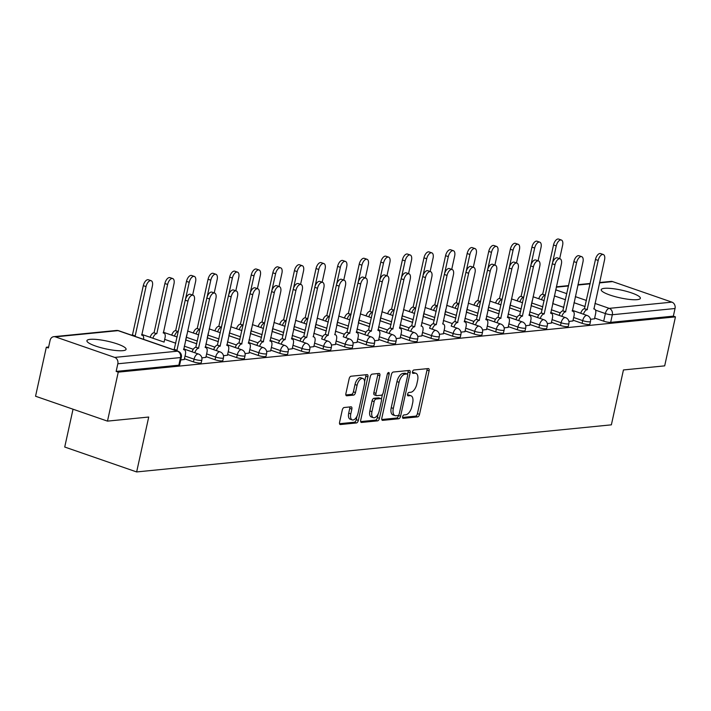 <?xml version="1.0" encoding="UTF-8"?>
<svg xmlns="http://www.w3.org/2000/svg" width="711" height="711" viewBox="0 0 711 711"><rect width="100%" height="100%" fill="white"/><g stroke="black" fill="none" stroke-linecap="round" stroke-linejoin="round"><path stroke-width="1.07" d="M402.63 416.726A1.769 0.889 109.1 0 0 403.004 418.299A1.769 0.889 109.1 0 0 403.208 418.317L417.641 416.886A2.524 1.271 109.1 0 0 419.534 414.335L429.097 370.84A2.524 1.271 109.1 0 0 428.564 368.591A2.524 1.271 109.1 0 0 428.271 368.565L413.838 369.996A1.769 0.889 109.1 0 0 412.513 371.782A1.769 0.889 109.1 0 0 412.887 373.355A1.769 0.889 109.1 0 0 413.091 373.373L414.957 373.195A8.07 4.07 109.1 0 1 415.899 373.293A8.07 4.07 109.1 0 1 417.606 380.492L416.806 384.118A8.07 4.07 109.1 0 1 410.762 392.276L408.896 392.463A1.769 0.889 109.1 0 0 407.572 394.25A1.769 0.889 109.1 0 0 407.945 395.823A1.769 0.889 109.1 0 0 408.15 395.849L410.016 395.663A8.07 4.07 109.1 0 1 410.958 395.769A8.07 4.07 109.1 0 1 412.664 402.959L411.865 406.585A8.07 4.07 109.1 0 1 405.821 414.753L403.955 414.94A1.769 0.889 109.1 0 0 402.63 416.726M637.154 299.66A20.05 3.919 12.4 0 0 640.371 298.3A20.05 3.919 12.4 0 0 626.835 291.448A20.05 3.919 12.4 0 0 604.439 288.337A20.05 3.919 12.4 0 0 601.213 289.688A20.05 3.919 12.4 0 0 614.757 296.54A20.05 3.919 12.4 0 0 637.154 299.66M122.852 350.674A20.05 3.919 12.4 0 0 126.078 349.314A20.05 3.919 12.4 0 0 112.534 342.462A20.05 3.919 12.4 0 0 90.137 339.343A20.05 3.919 12.4 0 0 86.92 340.702A20.05 3.919 12.4 0 0 100.455 347.555A20.05 3.919 12.4 0 0 122.852 350.674M344.16 407.51A2.524 1.271 109.1 0 0 342.267 410.06L339.582 422.263A2.524 1.271 109.1 0 0 340.116 424.511A2.524 1.271 109.1 0 0 340.409 424.547L356.442 422.956A2.524 1.271 109.1 0 0 358.335 420.405L367.898 376.91A2.524 1.271 109.1 0 0 367.365 374.661A2.524 1.271 109.1 0 0 367.072 374.635L351.038 376.226A2.524 1.271 109.1 0 0 349.145 378.776L345.91 393.512A2.524 1.271 109.1 0 0 346.444 395.76A2.524 1.271 109.1 0 0 346.737 395.796L353.598 395.112A2.524 1.271 109.1 0 0 355.482 392.561L357.091 385.255A6.746 3.404 109.1 0 1 362.93 378.519A6.746 3.404 109.1 0 1 364.361 384.535L358.068 413.162A6.746 3.404 109.1 0 1 352.221 419.899A6.746 3.404 109.1 0 1 350.799 413.882L351.847 409.118A2.524 1.271 109.1 0 0 351.314 406.861A2.524 1.271 109.1 0 0 351.021 406.834L344.16 407.51M675.45 316.875L664.678 365.863L623.44 369.951L611.371 424.84L136.645 471.935L148.715 417.037L107.477 421.125L118.248 372.137L675.45 316.875L673.353 316.146L675.032 308.512L612.331 314.733A5.137 1.004 -167.6 0 1 605.372 313.56L595.534 310.147M381.834 418.077A2.524 1.271 109.1 0 0 382.367 420.325A2.524 1.271 109.1 0 0 382.66 420.361L398.693 418.77A2.524 1.271 109.1 0 0 400.586 416.219L410.14 372.724A2.524 1.271 109.1 0 0 409.607 370.475A2.524 1.271 109.1 0 0 409.314 370.44L393.29 372.031A2.524 1.271 109.1 0 0 391.397 374.581L381.834 418.077M377.568 420.859L361.535 422.45A2.524 1.271 109.1 0 1 361.241 422.423A2.524 1.271 109.1 0 1 360.708 420.174L370.271 376.679A2.524 1.271 109.1 0 1 372.164 374.128L379.025 373.444A2.524 1.271 109.1 0 1 379.319 373.479A2.524 1.271 109.1 0 1 379.852 375.728L375.968 393.37A2.524 1.271 109.1 0 0 376.501 395.618A2.524 1.271 109.1 0 0 376.803 395.645L381.354 395.2A2.524 1.271 109.1 0 0 383.238 392.65L387.282 374.279A1.769 0.889 109.1 0 1 388.81 372.52A1.769 0.889 109.1 0 1 389.175 374.093L379.461 418.308A2.524 1.271 109.1 0 1 377.568 420.859L375.47 420.139L360.664 421.605M107.477 421.125L35.55 396.231L46.322 347.244L48.624 347.012M538.929 298.38L537.996 298.469M517.341 300.522L516.399 300.611M495.754 302.664L494.812 302.753M474.157 304.806L473.224 304.895M452.569 306.948L451.636 307.036M430.982 309.089L430.039 309.178M409.385 311.231L408.452 311.32M387.797 313.373L386.864 313.462M366.209 315.515L365.267 315.604M344.613 317.657L343.68 317.746M323.025 319.799L322.092 319.888M301.437 321.932L300.495 322.03M279.841 324.074L278.908 324.172M258.253 326.216L257.32 326.313M236.665 328.358L235.723 328.455M215.069 330.499L214.135 330.597M193.481 332.641L192.548 332.739M171.893 334.783L170.951 334.881M150.297 336.925L149.363 337.023M73.037 409.207L64.728 447.032L136.645 471.935M118.248 372.137L116.151 371.418L117.822 363.783A5.137 4.319 -95.7 0 0 114.711 357.411L55.369 336.863A5.137 4.319 -95.7 0 0 53.778 336.676A5.137 4.319 -95.7 0 0 50.099 340.338L48.419 347.963L46.322 347.244M673.353 316.146L610.66 322.367A5.137 1.004 -167.6 0 1 603.692 321.185L594.654 318.057M580.763 313.249L572.328 310.325M563.814 307.383L552.723 303.544L553.682 299.144A5.137 2.595 109.1 0 0 553.798 298.549M599.56 282.534L610.989 281.405A5.137 4.319 84.3 0 1 612.58 281.592L671.922 302.139A5.137 4.319 84.3 0 1 675.032 308.512M568.916 321.461L572.906 320.945M547.319 323.603L551.309 323.087M525.731 325.745L529.722 325.229M504.143 327.887L508.134 327.371M482.547 330.028L486.537 329.513M460.959 332.17L464.95 331.655M439.371 334.312L443.362 333.797M417.775 336.454L421.765 335.939M396.187 338.596L400.177 338.08M374.599 340.738L378.59 340.222M353.003 342.88L356.993 342.364M331.415 345.022L335.405 344.506M309.827 347.164L313.818 346.648M288.239 349.305L292.221 348.79M266.643 351.447L270.633 350.923M245.055 353.589L249.046 353.065M223.467 355.731L227.449 355.207M201.871 357.873L205.861 357.349M180.745 359.962L184.273 359.49M193.472 361.881L194.067 359.171A5.137 1.004 -167.6 0 0 199.124 360.29A5.137 1.004 -167.6 0 0 201.853 359.997L201.257 362.708A5.137 1.004 12.4 0 1 198.529 363.001A5.137 1.004 12.4 0 1 193.472 361.881L184.433 358.753M215.06 359.739L215.655 357.029A5.137 1.004 -167.6 0 0 220.712 358.148A5.137 1.004 -167.6 0 0 223.45 357.855L222.854 360.566A5.137 1.004 12.4 0 1 220.117 360.859A5.137 1.004 12.4 0 1 215.06 359.739L206.021 356.611M192.13 351.794L183.696 348.879M141.747 334.383L164.09 342.089M236.656 357.597L237.252 354.887A5.137 1.004 -167.6 0 0 242.3 356.015A5.137 1.004 -167.6 0 0 245.037 355.713L244.442 358.424A5.137 1.004 12.4 0 1 241.704 358.717A5.137 1.004 12.4 0 1 236.656 357.597L227.618 354.469M213.718 349.652L205.283 346.737M196.769 343.786L185.678 339.947L196.769 343.813M258.244 355.456L258.84 352.745A5.137 1.004 -167.6 0 0 263.897 353.874A5.137 1.004 -167.6 0 0 266.625 353.571L266.03 356.282A5.137 1.004 12.4 0 1 263.301 356.575A5.137 1.004 12.4 0 1 258.244 355.456L249.206 352.327M235.305 347.51L226.88 344.595M218.366 341.644L207.265 337.805L208.234 333.406A5.137 2.595 109.1 0 0 208.35 332.81M279.832 353.314L280.427 350.603A5.137 1.004 -167.6 0 0 285.484 351.732A5.137 1.004 -167.6 0 0 288.222 351.43L287.626 354.14A5.137 1.004 12.4 0 1 284.889 354.434A5.137 1.004 12.4 0 1 279.832 353.314L270.793 350.185M256.902 345.368L248.468 342.453M239.954 339.502L228.862 335.663L229.822 331.264A5.137 2.595 109.1 0 0 229.937 330.668M301.428 351.172L302.024 348.461A5.137 1.004 -167.6 0 0 307.072 349.59A5.137 1.004 -167.6 0 0 309.809 349.288L309.214 351.998A5.137 1.004 12.4 0 1 306.477 352.292A5.137 1.004 12.4 0 1 301.428 351.172L292.39 348.043M292.194 348.905L293.359 343.644A5.137 2.595 109.1 0 0 292.265 339.058A5.137 2.595 109.1 0 0 291.67 338.996L302.282 289.786A5.91 2.986 109.1 0 0 301.037 284.516A5.91 2.986 109.1 0 0 295.918 290.417L285.093 339.645L282.16 338.729A5.137 2.595 -70.9 0 0 278.481 343.253L270.056 340.311M250.423 333.539L261.541 337.387L250.45 333.521M323.016 349.03L323.612 346.319A5.137 1.004 -167.6 0 0 328.669 347.448A5.137 1.004 -167.6 0 0 331.397 347.146L330.802 349.856A5.137 1.004 12.4 0 1 328.073 350.15A5.137 1.004 12.4 0 1 323.016 349.03L313.978 345.901M313.791 346.772L314.946 341.502A5.137 2.595 109.1 0 0 313.862 336.916A5.137 2.595 109.1 0 0 313.258 336.854L323.878 287.644A5.91 2.986 109.1 0 0 322.625 282.374A5.91 2.986 109.1 0 0 317.506 288.275L306.69 337.503L303.748 336.587A5.137 2.595 -70.9 0 0 300.069 341.111L291.652 338.169M283.138 335.219L272.037 331.379M344.604 346.888L345.199 344.177A5.137 1.004 -167.6 0 0 350.256 345.306A5.137 1.004 -167.6 0 0 352.994 345.004L352.398 347.715A5.137 1.004 12.4 0 1 349.661 348.008A5.137 1.004 12.4 0 1 344.604 346.888L335.565 343.76M321.674 338.943L328.064 341.191A5.137 2.595 -70.9 0 0 327.46 341.12A5.137 2.595 -70.9 0 0 323.612 346.319L314.573 343.191M304.726 333.077L293.634 329.237M366.201 344.746L366.796 342.035A5.137 1.004 -167.6 0 0 371.844 343.164A5.137 1.004 -167.6 0 0 374.581 342.871L373.986 345.573A5.137 1.004 12.4 0 1 371.249 345.866A5.137 1.004 12.4 0 1 366.201 344.746L357.162 341.618M343.262 336.801L349.652 339.049A5.137 2.595 -70.9 0 0 349.057 338.978A5.137 2.595 -70.9 0 0 345.199 344.177L336.161 341.049M326.313 330.935L315.222 327.096M387.788 342.604L388.384 339.894A5.137 1.004 -167.6 0 0 393.441 341.022A5.137 1.004 -167.6 0 0 396.169 340.729L395.574 343.431A5.137 1.004 12.4 0 1 392.845 343.724A5.137 1.004 12.4 0 1 387.788 342.604L378.75 339.476M364.85 334.659L356.424 331.744M347.91 328.793L336.81 324.954L337.778 320.563A5.137 2.595 109.1 0 0 337.894 319.968M409.376 340.462L409.971 337.752A5.137 1.004 -167.6 0 0 415.028 338.88A5.137 1.004 -167.6 0 0 417.766 338.587L417.17 341.289A5.137 1.004 12.4 0 1 414.433 341.582A5.137 1.004 12.4 0 1 409.376 340.462L400.337 337.334M386.446 332.526L378.012 329.602M369.498 326.651L358.406 322.812M430.973 338.32L431.568 335.61A5.137 1.004 -167.6 0 0 436.616 336.738A5.137 1.004 -167.6 0 0 439.354 336.445L438.758 339.147A5.137 1.004 12.4 0 1 436.021 339.44A5.137 1.004 12.4 0 1 430.973 338.32L421.934 335.192M421.739 336.063L422.903 330.793A5.137 2.595 109.1 0 0 421.81 326.216A5.137 2.595 109.1 0 0 421.214 326.145L431.826 276.935A5.91 2.986 109.1 0 0 430.582 271.664A5.91 2.986 109.1 0 0 425.462 277.566L414.637 326.802L411.705 325.878A5.137 2.595 -70.9 0 0 408.025 330.411L399.6 327.46M381.069 315.684A5.137 2.595 109.1 0 1 380.963 316.279L379.985 320.697L391.086 324.545L379.994 320.67M452.56 336.179L453.156 333.468A5.137 1.004 -167.6 0 0 458.213 334.597A5.137 1.004 -167.6 0 0 460.941 334.303L460.346 337.005A5.137 1.004 12.4 0 1 457.617 337.307A5.137 1.004 12.4 0 1 452.56 336.179L443.522 333.05M443.335 333.921L444.491 328.651A5.137 2.595 109.1 0 0 443.406 324.074A5.137 2.595 109.1 0 0 442.802 324.003L453.422 274.793A5.91 2.986 109.1 0 0 452.169 269.522A5.91 2.986 109.1 0 0 447.05 275.424L436.234 324.66L433.292 323.736A5.137 2.595 -70.9 0 0 429.613 328.269L436.012 330.482A5.137 2.595 -70.9 0 0 435.416 330.411A5.137 2.595 -70.9 0 0 431.568 335.61L422.53 332.481M412.682 322.367L401.582 318.528M474.148 334.037L474.744 331.326A5.137 1.004 -167.6 0 0 479.801 332.455A5.137 1.004 -167.6 0 0 482.538 332.161L481.942 334.863A5.137 1.004 12.4 0 1 479.205 335.165A5.137 1.004 12.4 0 1 474.148 334.037L465.11 330.908M451.218 326.1L457.608 328.34A5.137 2.595 -70.9 0 0 457.004 328.278A5.137 2.595 -70.9 0 0 453.156 333.468L444.117 330.339M434.27 320.226L423.178 316.386L424.138 311.996A5.137 2.595 109.1 0 0 424.254 311.4M495.745 331.895L496.34 329.184A5.137 1.004 -167.6 0 0 501.388 330.313A5.137 1.004 -167.6 0 0 504.126 330.02L503.53 332.721A5.137 1.004 12.4 0 1 500.793 333.024A5.137 1.004 12.4 0 1 495.745 331.895L486.706 328.766M472.806 323.958L464.372 321.034M455.858 318.093L444.766 314.244L445.735 309.854A5.137 2.595 109.1 0 0 445.841 309.258M517.332 329.753L517.928 327.042A5.137 1.004 -167.6 0 0 522.985 328.171A5.137 1.004 -167.6 0 0 525.713 327.878L525.118 330.579A5.137 1.004 12.4 0 1 522.389 330.882A5.137 1.004 12.4 0 1 517.332 329.753L508.294 326.625M494.394 321.816L485.969 318.892M477.454 315.951L466.354 312.102M538.92 327.611L539.516 324.9A5.137 1.004 -167.6 0 0 544.573 326.029A5.137 1.004 -167.6 0 0 547.31 325.736L546.715 328.438A5.137 1.004 12.4 0 1 543.977 328.74A5.137 1.004 12.4 0 1 538.92 327.611L529.882 324.483M515.99 319.674L507.556 316.75M489.026 304.975A5.137 2.595 109.1 0 1 488.91 305.57L487.942 309.996L499.033 313.835L487.95 309.96M560.517 325.469L561.112 322.767A5.137 1.004 -167.6 0 0 566.16 323.887A5.137 1.004 -167.6 0 0 568.898 323.594L568.302 326.296A5.137 1.004 12.4 0 1 565.565 326.598A5.137 1.004 12.4 0 1 560.517 325.469L551.478 322.341M551.283 323.212L552.447 317.95A5.137 2.595 109.1 0 0 551.354 313.364A5.137 2.595 109.1 0 0 550.758 313.293L561.37 264.083A5.91 2.986 109.1 0 0 560.126 258.813A5.91 2.986 109.1 0 0 555.007 264.714L544.182 313.951L541.249 313.027A5.137 2.595 -70.9 0 0 537.569 317.559L529.144 314.609M510.614 302.833A5.137 2.595 109.1 0 1 510.507 303.428L509.529 307.854L520.63 311.694L509.538 307.819M582.105 323.327L582.7 320.625A5.137 1.004 -167.6 0 0 587.757 321.745A5.137 1.004 -167.6 0 0 590.486 321.452L589.89 324.163A5.137 1.004 12.4 0 1 587.162 324.456A5.137 1.004 12.4 0 1 582.105 323.327L573.066 320.199M559.166 315.391L550.741 312.467M542.226 309.525L531.126 305.677L542.217 309.552M590.503 319.319L594.494 318.804M116.151 371.418L178.843 365.196A5.137 1.004 12.4 0 0 179.67 364.85L181.349 357.215A5.137 1.004 -167.6 0 1 180.523 357.562L117.822 363.783M410.958 395.769L408.861 395.04A8.07 4.07 109.1 0 0 407.918 394.934L410.016 395.663M415.899 373.293L413.802 372.573A8.07 4.07 109.1 0 0 412.86 372.466L414.957 373.195M402.559 417.446L415.544 416.157A2.524 1.271 109.1 0 0 417.437 413.606L427 370.12A2.524 1.271 109.1 0 0 427.044 368.68M407.554 374.226L408.052 371.995A2.524 1.271 109.1 0 0 408.096 370.564M381.789 419.508L396.596 418.041A2.524 1.271 109.1 0 0 398.489 415.491L398.551 415.171M397.938 415.535A1.769 0.889 109.1 0 0 399.262 413.749L407.661 375.568A1.769 0.889 109.1 0 0 407.287 373.995A1.769 0.889 109.1 0 0 407.083 373.977L405.11 374.173A8.07 4.07 109.1 0 0 399.067 382.331L393.325 408.425A8.07 4.07 109.1 0 0 395.032 415.624A8.07 4.07 109.1 0 0 395.974 415.731L397.938 415.535M405.368 373.382A1.769 0.889 109.1 0 0 405.19 373.266A1.769 0.889 109.1 0 0 404.986 373.248L407.083 373.977M395.032 415.624L392.934 414.895A8.07 4.07 109.1 0 1 391.228 407.705L396.969 381.603A8.07 4.07 109.1 0 1 403.013 373.444L404.986 373.248M374.706 394.925A2.524 1.271 109.1 0 1 374.404 394.889A2.524 1.271 109.1 0 1 373.87 392.641L377.754 374.999A2.524 1.271 109.1 0 0 377.799 373.568M382.456 394.409L381.407 399.182M378.163 413.953L377.363 417.588L379.461 418.308M371.951 411.669A6.746 3.404 109.1 0 0 373.373 417.686A6.746 3.404 109.1 0 0 379.212 410.949L381.434 400.862A2.524 1.271 109.1 0 0 380.9 398.613A2.524 1.271 109.1 0 0 380.607 398.578L376.057 399.031A2.524 1.271 109.1 0 0 374.164 401.582L371.951 411.669L369.853 410.94A6.746 3.404 109.1 0 0 371.275 416.957L373.373 417.686M379.052 398.044A2.524 1.271 109.1 0 0 378.803 397.884A2.524 1.271 109.1 0 0 378.51 397.858L380.607 398.578M369.853 410.94L372.066 400.853A2.524 1.271 109.1 0 1 373.959 398.302L378.51 397.858M375.47 420.139A2.524 1.271 109.1 0 0 377.363 417.588M352.221 419.899L350.123 419.179A6.746 3.404 109.1 0 1 348.701 413.162L349.75 408.39A2.524 1.271 109.1 0 0 349.794 406.95M362.93 378.519L360.833 377.79A6.746 3.404 109.1 0 0 354.993 384.527L357.091 385.255M345.866 394.943L351.501 394.392A2.524 1.271 109.1 0 0 353.385 391.841L354.993 384.527M364.61 381.611L365.801 376.19A2.524 1.271 109.1 0 0 365.845 374.75M339.538 423.703L354.345 422.227A2.524 1.271 109.1 0 0 356.238 419.677L357.011 416.166M538.814 298.753A5.137 2.595 -70.9 0 1 542.493 294.221L545.221 295.172A5.137 2.595 109.1 0 0 541.542 299.695M559.673 258.662L562.614 245.286A5.91 2.986 109.1 0 0 561.37 240.016A5.91 2.986 109.1 0 0 556.251 245.917L552.527 262.83M542.697 294.203L553.522 244.975A5.91 2.986 -70.9 0 1 558.642 239.065L561.37 240.016M594.467 318.928L595.622 313.667A5.137 2.595 109.1 0 0 594.538 309.081A5.137 2.595 109.1 0 0 593.943 309.018L604.554 259.799A5.91 2.986 109.1 0 0 603.31 254.529A5.91 2.986 109.1 0 0 598.191 260.43L587.153 309.685A5.137 2.595 109.1 0 0 583.473 314.218M580.754 313.275A5.137 2.595 -70.9 0 1 584.433 308.743L595.462 259.488A5.91 2.986 -70.9 0 1 600.582 253.587L603.31 254.529M587.366 309.667L584.638 308.725M517.226 300.895A5.137 2.595 -70.9 0 1 520.905 296.363L523.625 297.305A5.137 2.595 109.1 0 0 519.945 301.837M531.126 305.712L532.095 301.286A5.137 2.595 109.1 0 0 532.21 300.691M538.085 260.804L541.027 247.428A5.91 2.986 109.1 0 0 539.773 242.158A5.91 2.986 109.1 0 0 534.663 248.059L530.939 264.972M521.11 296.345L531.935 247.108A5.91 2.986 -70.9 0 1 537.054 241.207L539.773 242.158M495.629 303.037A5.137 2.595 -70.9 0 1 499.309 298.504L502.037 299.447A5.137 2.595 109.1 0 0 498.358 303.979M516.497 262.946L519.439 249.57A5.91 2.986 109.1 0 0 518.186 244.3A5.91 2.986 109.1 0 0 513.066 250.201L509.352 267.114M499.522 298.487L510.347 249.25A5.91 2.986 -70.9 0 1 515.457 243.349L518.186 244.3M572.879 321.07L574.035 315.808A5.137 2.595 109.1 0 0 572.95 311.222A5.137 2.595 109.1 0 0 572.346 311.151L582.967 261.941A5.91 2.986 109.1 0 0 581.714 256.671A5.91 2.986 109.1 0 0 576.594 262.572L565.565 311.827A5.137 2.595 109.1 0 0 561.886 316.359M559.157 315.417A5.137 2.595 -70.9 0 1 562.836 310.885L573.875 261.63A5.91 2.986 -70.9 0 1 578.985 255.729L581.714 256.671M565.778 311.809L563.05 310.867M541.249 313.027L552.278 263.772A5.91 2.986 -70.9 0 1 557.397 257.871L560.126 258.813M543.977 313.969A5.137 2.595 109.1 0 0 540.298 318.501M544.182 313.951L541.453 313.009M474.041 305.179A5.137 2.595 -70.9 0 1 477.721 300.646L480.618 301.562M480.609 301.58L480.449 301.588A5.137 2.595 109.1 0 0 476.77 306.121M494.9 265.087L497.842 251.712A5.91 2.986 109.1 0 0 496.598 246.441A5.91 2.986 109.1 0 0 491.479 252.343L487.755 269.256M477.925 300.629L488.75 251.392A5.91 2.986 -70.9 0 1 493.869 245.491L496.598 246.441M452.454 307.321A5.137 2.595 -70.9 0 1 456.133 302.788L459.022 303.704M459.022 303.721L458.853 303.73A5.137 2.595 109.1 0 0 455.173 308.263M466.354 312.138L467.323 307.712A5.137 2.595 109.1 0 0 467.438 307.116M473.313 267.229L476.254 253.854A5.91 2.986 109.1 0 0 475.001 248.583A5.91 2.986 109.1 0 0 469.891 254.485L466.167 271.398M456.338 302.77L467.163 253.534A5.91 2.986 -70.9 0 1 472.282 247.632L475.001 248.583M430.857 309.463A5.137 2.595 -70.9 0 1 434.537 304.93L437.434 305.837M437.425 305.863L437.265 305.872A5.137 2.595 109.1 0 0 433.586 310.405M451.725 269.371L454.667 255.987A5.91 2.986 109.1 0 0 453.414 250.716A5.91 2.986 109.1 0 0 448.294 256.627L444.579 273.539M434.75 304.912L445.575 255.676A5.91 2.986 -70.9 0 1 450.685 249.774L453.414 250.716M529.695 325.354L530.85 320.083A5.137 2.595 109.1 0 0 529.766 315.506A5.137 2.595 109.1 0 0 529.171 315.435L539.782 266.225A5.91 2.986 109.1 0 0 538.538 260.955A5.91 2.986 109.1 0 0 533.419 266.856L522.381 316.111A5.137 2.595 109.1 0 0 518.701 320.643M515.982 319.701A5.137 2.595 -70.9 0 1 519.661 315.169L530.69 265.914A5.91 2.986 -70.9 0 1 535.81 260.013L538.538 260.955M522.594 316.093L519.865 315.151M508.107 327.495L509.263 322.225A5.137 2.595 109.1 0 0 508.178 317.648A5.137 2.595 109.1 0 0 507.574 317.577L518.195 268.367A5.91 2.986 109.1 0 0 516.941 263.097A5.91 2.986 109.1 0 0 511.822 268.998L500.793 318.252A5.137 2.595 109.1 0 0 497.113 322.785M494.385 321.843A5.137 2.595 -70.9 0 1 498.064 317.31L509.103 268.056A5.91 2.986 -70.9 0 1 514.213 262.155L516.941 263.097M501.006 318.235L498.278 317.293M486.511 329.637L487.675 324.367A5.137 2.595 109.1 0 0 486.582 319.79A5.137 2.595 109.1 0 0 485.986 319.719L496.598 270.509A5.91 2.986 109.1 0 0 495.354 265.239A5.91 2.986 109.1 0 0 490.235 271.14L479.205 320.394A5.137 2.595 109.1 0 0 475.526 324.927M472.797 323.985A5.137 2.595 -70.9 0 1 476.477 319.452L487.506 270.198A5.91 2.986 -70.9 0 1 492.625 264.296L495.354 265.239M479.41 320.377L476.681 319.435M409.269 311.605A5.137 2.595 -70.9 0 1 412.949 307.072L415.677 308.014A5.137 2.595 109.1 0 0 411.998 312.547M430.128 271.513L433.07 258.129A5.91 2.986 109.1 0 0 431.826 252.858A5.91 2.986 109.1 0 0 426.707 258.768L422.983 275.681M413.153 307.054L423.978 257.817A5.91 2.986 -70.9 0 1 429.097 251.916L431.826 252.858M464.923 331.779L466.078 326.509A5.137 2.595 109.1 0 0 464.994 321.932A5.137 2.595 109.1 0 0 464.399 321.861L475.01 272.651A5.91 2.986 109.1 0 0 473.766 267.38A5.91 2.986 109.1 0 0 468.647 273.282L457.608 322.536A5.137 2.595 109.1 0 0 453.929 327.069M451.209 326.127A5.137 2.595 -70.9 0 1 454.889 321.594L465.918 272.34A5.91 2.986 -70.9 0 1 471.038 266.438L473.766 267.38M457.822 322.518L455.093 321.568M387.682 313.747A5.137 2.595 -70.9 0 1 391.361 309.214L394.081 310.156A5.137 2.595 109.1 0 0 390.401 314.689M412.673 322.403L401.564 318.555L402.55 314.138A5.137 2.595 109.1 0 0 402.666 313.542M408.541 273.655L411.482 260.27A5.91 2.986 109.1 0 0 410.229 255A5.91 2.986 109.1 0 0 405.119 260.901L401.395 277.823M391.565 309.196L402.39 259.959A5.91 2.986 -70.9 0 1 407.51 254.058L410.229 255M433.292 323.736L444.331 274.482A5.91 2.986 -70.9 0 1 449.441 268.58L452.169 269.522M436.021 324.678A5.137 2.595 109.1 0 0 432.341 329.211M436.234 324.66L433.506 323.709M366.085 315.888A5.137 2.595 -70.9 0 1 369.764 311.356L372.493 312.298A5.137 2.595 109.1 0 0 368.813 316.83M386.953 275.797L389.895 262.412A5.91 2.986 109.1 0 0 388.641 257.142A5.91 2.986 109.1 0 0 383.522 263.043L379.807 279.965M369.978 311.338L380.803 262.101A5.91 2.986 -70.9 0 1 385.913 256.2L388.641 257.142M411.705 325.878L422.734 276.623A5.91 2.986 -70.9 0 1 427.853 270.722L430.582 271.664M414.433 326.82A5.137 2.595 109.1 0 0 410.754 331.353M414.637 326.802L411.909 325.851M344.497 318.03A5.137 2.595 -70.9 0 1 348.177 313.498L351.074 314.404M351.065 314.422L350.905 314.44A5.137 2.595 109.1 0 0 347.226 318.972M369.489 326.687L358.38 322.838L359.366 318.421A5.137 2.595 109.1 0 0 359.482 317.826M365.356 277.93L368.298 264.554A5.91 2.986 109.1 0 0 367.054 259.284A5.91 2.986 109.1 0 0 361.935 265.185L358.211 282.107M348.381 313.48L359.206 264.243A5.91 2.986 -70.9 0 1 364.325 258.342L367.054 259.284M400.151 338.205L401.306 332.935A5.137 2.595 109.1 0 0 400.222 328.358A5.137 2.595 109.1 0 0 399.626 328.286L410.238 279.076A5.91 2.986 109.1 0 0 408.994 273.806A5.91 2.986 109.1 0 0 403.875 279.707L392.836 328.962A5.137 2.595 109.1 0 0 389.166 333.495M386.437 332.552A5.137 2.595 -70.9 0 1 390.117 328.02L401.146 278.765A5.91 2.986 -70.9 0 1 406.265 272.864L408.994 273.806M393.05 328.944L390.321 327.993M322.91 320.172A5.137 2.595 -70.9 0 1 326.589 315.64L329.477 316.546M329.477 316.564L329.309 316.582A5.137 2.595 109.1 0 0 325.629 321.114M343.769 280.072L346.71 266.696A5.91 2.986 109.1 0 0 345.457 261.426A5.91 2.986 109.1 0 0 340.347 267.327L336.623 284.249M326.793 315.622L337.618 266.385A5.91 2.986 -70.9 0 1 342.738 260.484L345.457 261.426M378.563 340.347L379.718 335.077A5.137 2.595 109.1 0 0 378.634 330.499A5.137 2.595 109.1 0 0 378.03 330.428L388.65 281.218A5.91 2.986 109.1 0 0 387.397 275.948A5.91 2.986 109.1 0 0 382.278 281.849L371.249 331.104A5.137 2.595 109.1 0 0 367.569 335.636M364.841 334.694A5.137 2.595 -70.9 0 1 368.52 330.162L379.558 280.907A5.91 2.986 -70.9 0 1 384.678 275.006L387.397 275.948M371.462 331.086L368.733 330.135M301.313 322.314A5.137 2.595 -70.9 0 1 304.992 317.781L307.89 318.688M307.881 318.706L307.721 318.724A5.137 2.595 109.1 0 0 304.041 323.256M326.313 330.962L315.195 327.122L316.191 322.705A5.137 2.595 109.1 0 0 316.297 322.101M322.181 282.214L325.123 268.838A5.91 2.986 109.1 0 0 323.869 263.568A5.91 2.986 109.1 0 0 318.75 269.469L315.035 286.391M305.206 317.764L316.031 268.527A5.91 2.986 -70.9 0 1 321.141 262.626L323.869 263.568M356.966 342.489L358.131 337.218A5.137 2.595 109.1 0 0 357.038 332.641A5.137 2.595 109.1 0 0 356.442 332.57L367.054 283.36A5.91 2.986 109.1 0 0 365.81 278.09A5.91 2.986 109.1 0 0 360.69 283.991L349.661 333.246A5.137 2.595 109.1 0 0 345.981 337.778M343.253 336.836A5.137 2.595 -70.9 0 1 346.932 332.304L357.962 283.049A5.91 2.986 -70.9 0 1 363.081 277.148L365.81 278.09M349.865 333.228L347.137 332.277M279.725 324.456A5.137 2.595 -70.9 0 1 283.405 319.923L286.133 320.865A5.137 2.595 109.1 0 0 282.454 325.398M293.625 329.264L294.594 324.838A5.137 2.595 109.1 0 0 294.71 324.243M300.584 284.356L303.526 270.98A5.91 2.986 109.1 0 0 302.282 265.71A5.91 2.986 109.1 0 0 297.162 271.611L293.439 288.533M283.609 319.906L294.434 270.669A5.91 2.986 -70.9 0 1 299.553 264.768L302.282 265.71M335.379 344.631L336.534 339.36A5.137 2.595 109.1 0 0 335.45 334.783A5.137 2.595 109.1 0 0 334.854 334.712L345.466 285.502A5.91 2.986 109.1 0 0 344.222 280.232A5.91 2.986 109.1 0 0 339.103 286.133L328.064 335.388A5.137 2.595 109.1 0 0 324.394 339.92M321.665 338.969A5.137 2.595 -70.9 0 1 325.345 334.446L336.374 285.191A5.91 2.986 -70.9 0 1 341.493 279.29L344.222 280.232M328.278 335.361L325.549 334.419M258.137 326.598A5.137 2.595 -70.9 0 1 261.817 322.065L264.536 323.007A5.137 2.595 109.1 0 0 260.857 327.54M272.037 331.406L273.006 326.98A5.137 2.595 109.1 0 0 273.122 326.385M278.996 286.497L281.938 273.122A5.91 2.986 109.1 0 0 280.685 267.851A5.91 2.986 109.1 0 0 275.575 273.753L271.851 290.675M262.021 322.047L272.846 272.811A5.91 2.986 -70.9 0 1 277.965 266.909L280.685 267.851M303.748 336.587L314.786 287.333A5.91 2.986 -70.9 0 1 319.906 281.432L322.625 282.374M306.477 337.529A5.137 2.595 109.1 0 0 302.797 342.062M306.69 337.503L303.961 336.561M236.541 328.74A5.137 2.595 -70.9 0 1 240.22 324.207L243.118 325.114M243.109 325.131L242.949 325.149A5.137 2.595 109.1 0 0 239.269 329.682M250.441 333.548L251.418 329.122A5.137 2.595 109.1 0 0 251.525 328.526M257.409 288.639L260.35 275.264A5.91 2.986 109.1 0 0 259.097 269.993A5.91 2.986 109.1 0 0 253.978 275.895L250.263 292.816M240.434 324.189L251.259 274.953A5.91 2.986 -70.9 0 1 256.369 269.051L259.097 269.993M282.16 338.729L293.19 289.475A5.91 2.986 -70.9 0 1 298.309 283.573L301.037 284.516M284.889 339.671A5.137 2.595 109.1 0 0 281.209 344.204M285.093 339.645L282.365 338.703M214.953 330.882A5.137 2.595 -70.9 0 1 218.633 326.349L221.53 327.256M221.521 327.273L221.361 327.291A5.137 2.595 109.1 0 0 217.682 331.824M235.812 290.781L238.754 277.406A5.91 2.986 109.1 0 0 237.51 272.135A5.91 2.986 109.1 0 0 232.39 278.037L228.666 294.958M218.837 326.331L229.662 277.094A5.91 2.986 -70.9 0 1 234.781 271.193L237.51 272.135M270.607 351.047L271.762 345.786A5.137 2.595 109.1 0 0 270.678 341.2A5.137 2.595 109.1 0 0 270.082 341.138L280.694 291.928A5.91 2.986 109.1 0 0 279.45 286.657A5.91 2.986 109.1 0 0 274.33 292.559L263.292 341.813A5.137 2.595 109.1 0 0 259.622 346.346M256.893 345.395A5.137 2.595 -70.9 0 1 260.573 340.871L271.602 291.617A5.91 2.986 -70.9 0 1 276.721 285.715L279.45 286.657M263.505 341.787L260.777 340.845M193.365 333.024A5.137 2.595 -70.9 0 1 197.045 328.491L199.764 329.433A5.137 2.595 109.1 0 0 196.085 333.966M214.224 292.923L217.166 279.547A5.91 2.986 109.1 0 0 215.913 274.277A5.91 2.986 109.1 0 0 210.803 280.178L207.079 297.1M197.249 328.464L208.074 279.236A5.91 2.986 -70.9 0 1 213.193 273.335L215.913 274.277M249.019 353.189L250.174 347.928A5.137 2.595 109.1 0 0 249.09 343.342A5.137 2.595 109.1 0 0 248.486 343.28L259.106 294.07A5.91 2.986 109.1 0 0 257.853 288.799A5.91 2.986 109.1 0 0 252.734 294.701L241.704 343.955A5.137 2.595 109.1 0 0 238.025 348.488M235.297 347.537A5.137 2.595 -70.9 0 1 238.976 343.004L250.014 293.759A5.91 2.986 -70.9 0 1 255.133 287.857L257.853 288.799M241.918 343.928L239.189 342.986M171.769 335.165A5.137 2.595 -70.9 0 1 175.448 330.633L178.177 331.575A5.137 2.595 109.1 0 0 174.497 336.107M185.669 339.974L186.646 335.548A5.137 2.595 109.1 0 0 186.753 334.952M192.637 295.065L195.578 281.689A5.91 2.986 109.1 0 0 194.325 276.419A5.91 2.986 109.1 0 0 189.206 282.32L185.491 299.242M175.661 330.606L186.486 281.378A5.91 2.986 -70.9 0 1 191.597 275.477L194.325 276.419M227.422 355.331L228.587 350.07A5.137 2.595 109.1 0 0 227.493 345.484A5.137 2.595 109.1 0 0 226.898 345.422L237.51 296.211A5.91 2.986 109.1 0 0 236.265 290.941A5.91 2.986 109.1 0 0 231.146 296.843L220.117 346.097A5.137 2.595 109.1 0 0 216.437 350.63M213.709 349.679A5.137 2.595 -70.9 0 1 217.388 345.146L228.418 295.9A5.91 2.986 -70.9 0 1 233.537 289.999L236.265 290.941M220.321 346.07L217.593 345.128M150.181 337.307A5.137 2.595 -70.9 0 1 153.86 332.775L156.589 333.717A5.137 2.595 109.1 0 0 152.909 338.249M164.081 342.115L165.05 337.689A5.137 2.595 109.1 0 0 163.965 333.112A5.137 2.595 109.1 0 0 163.37 333.041L173.982 283.831A5.91 2.986 109.1 0 0 172.737 278.561A5.91 2.986 109.1 0 0 167.618 284.462L156.793 333.699M154.065 332.748L164.89 283.52A5.91 2.986 -70.9 0 1 170.009 277.619L172.737 278.561M205.834 357.473L206.99 352.212A5.137 2.595 109.1 0 0 205.906 347.626A5.137 2.595 109.1 0 0 205.31 347.563L215.922 298.353A5.91 2.986 109.1 0 0 214.678 293.083A5.91 2.986 109.1 0 0 209.558 298.984L198.52 348.239A5.137 2.595 109.1 0 0 194.85 352.763M192.121 351.821A5.137 2.595 -70.9 0 1 195.801 347.288L206.83 298.042A5.91 2.986 -70.9 0 1 211.949 292.141L214.678 293.083M198.733 348.212L196.005 347.27M131.508 335.157A5.137 2.595 -70.9 0 1 132.273 334.917L134.992 335.859A5.137 2.595 109.1 0 0 134.237 336.099M143.56 339.334A5.137 2.595 109.1 0 0 142.378 335.254A5.137 2.595 109.1 0 0 141.773 335.183L152.394 285.973A5.91 2.986 109.1 0 0 151.141 280.703A5.91 2.986 109.1 0 0 146.031 286.604L135.206 335.841M132.477 334.89L143.302 285.662A5.91 2.986 -70.9 0 1 148.421 279.761L151.141 280.703M184.247 359.615L185.402 354.354A5.137 2.595 109.1 0 0 184.318 349.768A5.137 2.595 109.1 0 0 183.714 349.705L194.334 300.495A5.91 2.986 109.1 0 0 193.081 295.225A5.91 2.986 109.1 0 0 187.962 301.126L176.932 350.381A5.137 2.595 109.1 0 0 176.168 350.621M173.448 349.679A5.137 2.595 -70.9 0 1 174.204 349.43L185.242 300.184A5.91 2.986 -70.9 0 1 190.361 294.283L193.081 295.225M177.146 350.354L174.417 349.412M114.711 357.411L177.412 351.19L118.07 330.642L55.369 336.863M603.692 321.185L605.372 313.56A5.137 2.595 109.1 0 1 609.22 308.361L671.922 302.139M585.117 306.548L574.008 302.699M565.494 299.749L554.376 295.9M555.709 289.83L566.827 293.679M575.341 296.629L586.451 300.477M594.965 303.419L609.22 308.361A5.137 4.319 84.3 0 1 612.331 314.733L610.66 322.367M612.58 281.592L599.48 282.898M590.112 283.822L577.892 285.04M568.524 285.964L556.295 287.182M201.853 359.997A5.137 5.137 0 0 0 198.52 354.042A5.137 2.595 -70.9 0 0 197.916 353.971A5.137 2.595 -70.9 0 0 194.067 359.171L185.029 356.042M223.45 357.855A5.137 5.137 0 0 0 220.108 351.901A5.137 2.595 -70.9 0 0 219.512 351.829A5.137 2.595 -70.9 0 0 215.655 357.029L206.617 353.9M193.276 349.279L184.291 346.168M175.777 343.217L164.685 339.378M245.037 355.713A5.137 5.137 0 0 0 241.696 349.759A5.137 2.595 -70.9 0 0 241.1 349.688A5.137 2.595 -70.9 0 0 237.252 354.887L228.213 351.758M214.873 347.137L205.879 344.026M197.365 341.076L186.273 337.236M266.625 353.571A5.137 5.137 0 0 0 263.292 347.617A5.137 2.595 -70.9 0 0 262.688 347.546A5.137 2.595 -70.9 0 0 258.84 352.745L249.801 349.616M236.461 344.995L227.476 341.884M218.961 338.934L207.861 335.094M288.222 351.43A5.137 5.137 0 0 0 284.88 345.475A5.137 2.595 -70.9 0 0 284.284 345.404A5.137 2.595 -70.9 0 0 280.427 350.603L271.389 347.475M258.049 342.853L249.063 339.742M240.549 336.801L229.457 332.952M309.809 349.288A5.137 5.137 0 0 0 306.468 343.333A5.137 2.595 -70.9 0 0 305.872 343.262A5.137 2.595 -70.9 0 0 302.024 348.461L292.985 345.333M279.645 340.711L270.651 337.601M262.137 334.659L251.045 330.811M301.233 338.569L292.248 335.459M283.733 332.517L272.633 328.669M322.821 336.427L313.835 333.317M305.321 330.375L294.23 326.527M374.581 342.871A5.137 5.137 0 0 0 371.24 336.907A5.137 2.595 -70.9 0 0 370.644 336.836A5.137 2.595 -70.9 0 0 366.796 342.035L357.757 338.907M344.417 334.286L335.423 331.175M326.909 328.233L315.817 324.385M396.169 340.729A5.137 5.137 0 0 0 392.836 334.765A5.137 2.595 -70.9 0 0 392.232 334.694A5.137 2.595 -70.9 0 0 388.384 339.894L379.345 336.765M366.005 332.144L357.02 329.033M348.506 326.091L337.405 322.252M417.766 338.587A5.137 5.137 0 0 0 414.424 332.624A5.137 2.595 -70.9 0 0 413.829 332.552A5.137 2.595 -70.9 0 0 409.971 337.752L400.933 334.623M387.593 330.002L378.608 326.891M370.093 323.949L359.002 320.11M409.189 327.869L400.195 324.749M391.681 321.807L380.589 317.968M430.777 325.727L421.783 322.607M413.278 319.666L402.177 315.826M482.538 332.161A5.137 5.137 0 0 0 479.196 326.198A5.137 2.595 -70.9 0 0 478.601 326.136A5.137 2.595 -70.9 0 0 474.744 331.326L465.705 328.198M452.365 323.585L443.38 320.465M434.865 317.524L423.774 313.684M504.126 330.02A5.137 5.137 0 0 0 500.784 324.056A5.137 2.595 -70.9 0 0 500.188 323.994A5.137 2.595 -70.9 0 0 496.34 329.184L487.302 326.056M473.961 321.443L464.967 318.324M456.453 315.382L445.362 311.542M525.713 327.878A5.137 5.137 0 0 0 522.381 321.914A5.137 2.595 -70.9 0 0 521.776 321.852A5.137 2.595 -70.9 0 0 517.928 327.042L508.889 323.914M495.549 319.301L486.555 316.191M478.05 313.24L466.949 309.401M547.31 325.736A5.137 5.137 0 0 0 543.968 319.772A5.137 2.595 -70.9 0 0 543.373 319.71A5.137 2.595 -70.9 0 0 539.516 324.9L530.477 321.772M517.137 317.159L508.152 314.049M499.637 311.098L488.546 307.259M568.898 323.594A5.137 5.137 0 0 0 565.556 317.63A5.137 2.595 -70.9 0 0 564.961 317.568A5.137 2.595 -70.9 0 0 561.112 322.767L552.074 319.63M538.734 315.017L529.739 311.907M521.225 308.956L510.134 305.117M590.486 321.452A5.137 5.137 0 0 0 587.153 315.488A5.137 2.595 -70.9 0 0 586.548 315.426A5.137 2.595 -70.9 0 0 582.7 320.625L573.661 317.497M560.321 312.876L551.327 309.765M542.822 306.814L531.721 302.975M178.843 365.196L180.523 357.562A5.137 4.319 84.3 0 0 177.412 351.19A5.137 2.595 -70.9 0 1 178.008 351.261L118.666 330.713A5.137 5.137 0 0 0 116.48 330.455L53.778 336.676M116.48 330.455A5.137 4.319 -95.7 0 1 118.07 330.642A5.137 2.595 -70.9 0 1 118.666 330.713M427 370.12L429.097 370.84M417.437 413.606L419.534 414.335M415.544 416.157L417.641 416.886M408.052 371.995L410.14 372.724M398.489 415.491L400.586 416.219M396.596 418.041L398.693 418.77M382.118 420.165L382.66 420.361M403.013 373.444L405.11 374.173M396.969 381.603L399.067 382.331M391.228 407.705L393.325 408.425M360.992 422.263L361.535 422.45M377.754 374.999L379.852 375.728M373.87 392.641L375.968 393.37M387.539 373.524L389.175 374.093M373.959 398.302L376.057 399.031M372.066 400.853L374.164 401.582M349.75 408.39L351.847 409.118M348.701 413.162L350.799 413.882M353.385 391.841L355.482 392.561M351.501 394.392L353.598 395.112M346.186 395.609L346.737 395.796M365.801 376.19L367.898 376.91M356.238 419.677L358.335 420.405M354.345 422.227L356.442 422.956M339.867 424.36L340.409 424.547M542.493 294.221L545.221 295.172M553.522 244.975L556.251 245.917M587.153 309.685L584.433 308.743M598.191 260.43L595.462 259.488M520.905 296.363L523.625 297.305M531.935 247.108L534.663 248.059M499.309 298.504L502.037 299.447M510.347 249.25L513.066 250.201M565.565 311.827L562.836 310.885M576.594 262.572L573.875 261.63M555.007 264.714L552.278 263.772M477.721 300.646L480.449 301.588M488.75 251.392L491.479 252.343M456.133 302.788L458.853 303.73M467.163 253.534L469.891 254.485M434.537 304.93L437.265 305.872M445.575 255.676L448.294 256.627M522.381 316.111L519.661 315.169M533.419 266.856L530.69 265.914M500.793 318.252L498.064 317.31M511.822 268.998L509.103 268.056M479.205 320.394L476.477 319.452M490.235 271.14L487.506 270.198M412.949 307.072L415.677 308.014M423.978 257.817L426.707 258.768M457.608 322.536L454.889 321.594M468.647 273.282L465.918 272.34M391.361 309.214L394.081 310.156M402.39 259.959L405.119 260.901M447.05 275.424L444.331 274.482M369.764 311.356L372.493 312.298M380.803 262.101L383.522 263.043M425.462 277.566L422.734 276.623M348.177 313.498L350.905 314.44M359.206 264.243L361.935 265.185M392.836 328.962L390.117 328.02M403.875 279.707L401.146 278.765M326.589 315.64L329.309 316.582M337.618 266.385L340.347 267.327M371.249 331.104L368.52 330.162M382.278 281.849L379.558 280.907M304.992 317.781L307.721 318.724M316.031 268.527L318.75 269.469M349.661 333.246L346.932 332.304M360.69 283.991L357.962 283.049M283.405 319.923L286.133 320.865M294.434 270.669L297.162 271.611M328.064 335.388L325.345 334.446M339.103 286.133L336.374 285.191M261.817 322.065L264.536 323.007M272.846 272.811L275.575 273.753M317.506 288.275L314.786 287.333M240.22 324.207L242.949 325.149M251.259 274.953L253.978 275.895M295.918 290.417L293.19 289.475M218.633 326.349L221.361 327.291M229.662 277.094L232.39 278.037M263.292 341.813L260.573 340.871M274.33 292.559L271.602 291.617M197.045 328.491L199.764 329.433M208.074 279.236L210.803 280.178M241.704 343.955L238.976 343.004M252.734 294.701L250.014 293.759M175.448 330.633L178.177 331.575M186.486 281.378L189.206 282.32M220.117 346.097L217.388 345.146M231.146 296.843L228.418 295.9M153.86 332.775L156.589 333.717M164.89 283.52L167.618 284.462M198.52 348.239L195.801 347.288M209.558 298.984L206.83 298.042M132.273 334.917L134.992 335.859M143.302 285.662L146.031 286.604M176.932 350.381L174.204 349.43M187.962 301.126L185.242 300.184M533.072 296.763L544.182 300.611M552.696 303.561L563.805 307.41M572.319 310.351L587.153 315.488M511.476 298.904L522.594 302.753M550.732 312.493L565.556 317.63M489.888 301.046L500.997 304.895M529.135 314.635L543.968 319.772M468.3 303.188L479.41 307.036M507.547 316.777L522.381 321.914M446.704 305.33L457.822 309.178M466.336 312.129L477.445 315.977M485.96 318.919L500.784 324.056M425.116 307.472L436.225 311.32M444.739 314.271L455.858 318.119M464.363 321.061L479.196 326.198M460.941 334.303A5.137 5.137 0 0 0 457.608 328.34M403.528 309.614L414.637 313.462M423.152 316.413L434.261 320.261M439.354 336.445A5.137 5.137 0 0 0 436.012 330.482M381.931 311.756L393.05 315.604M360.344 313.898L371.453 317.746M399.591 327.487L414.424 332.624M338.756 316.04L349.865 319.888M378.003 329.628L392.836 334.765M317.159 318.181L328.278 322.03M336.792 324.98L347.901 328.829M356.415 331.77L371.24 336.907M352.994 345.004A5.137 5.137 0 0 0 349.652 339.049M295.572 320.323L306.681 324.172M331.397 347.146A5.137 5.137 0 0 0 328.064 341.191M273.984 322.465L285.093 326.313M293.607 329.264L304.717 333.103M252.387 324.607L263.505 328.455M272.02 331.406L283.129 335.245M291.643 338.196L306.468 343.333M230.799 326.749L241.909 330.597M270.047 340.338L284.88 345.475M209.212 328.891L220.321 332.739M228.835 335.681L239.945 339.529M248.459 342.48L263.292 347.617M187.615 331.033L198.733 334.881M207.248 337.823L218.357 341.671M226.871 344.622L241.696 349.759M163.343 332.241L177.137 337.023M205.275 346.764L220.108 351.901M183.687 348.905L198.52 354.042M181.349 357.215A5.137 5.137 0 0 0 178.008 351.261M590.192 283.467L577.963 284.676M568.604 285.609L556.375 286.817M405.19 373.266L407.287 373.995M374.404 394.889L376.501 395.618M378.803 397.884L380.9 398.613M594.538 309.081L593.783 308.814M572.95 311.222L572.186 310.956M551.354 313.364L550.598 313.098M529.766 315.506L529.011 315.24M508.178 317.648L507.414 317.382M486.582 319.79L485.826 319.523M464.994 321.932L464.239 321.665M443.406 324.074L442.642 323.807M421.81 326.216L421.054 325.949M400.222 328.358L399.466 328.091M378.634 330.499L377.87 330.233M357.038 332.641L356.282 332.375M335.45 334.783L334.694 334.517M313.862 336.916L313.098 336.659M292.265 339.058L291.51 338.8M270.678 341.2L269.922 340.942M249.09 343.342L248.326 343.084M227.493 345.484L226.738 345.226M163.21 332.846L163.965 333.112M205.906 347.626L205.15 347.368M141.613 334.988L142.378 335.254M184.318 349.768L183.554 349.51"/></g></svg>
